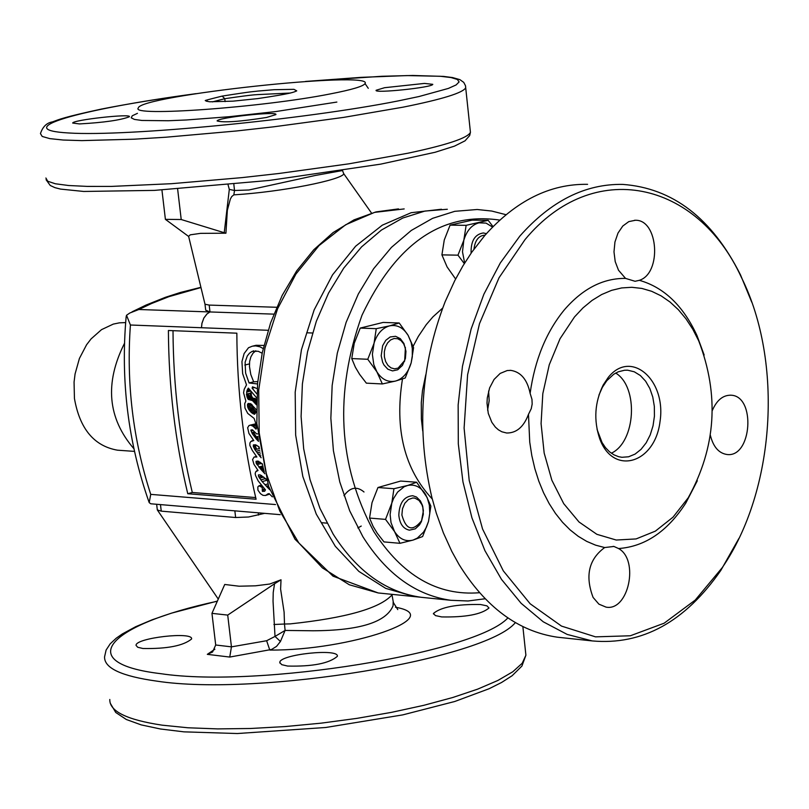 <?xml version="1.0" encoding="UTF-8"?>
<svg xmlns="http://www.w3.org/2000/svg" width="809" height="809" viewBox="0 0 809 809"><rect width="100%" height="100%" fill="white"/><g stroke="black" fill="none" stroke-linecap="round" stroke-linejoin="round"><path stroke-width="1.21" d="M233.841 184.24L234.509 190.499L233.852 194.858L231.687 196.597L230.322 199.156L227.349 210.269L225.923 233.204L224.224 232.719L229.311 189.387L228.067 184.796M229.311 189.387L234.509 190.499L248.909 189.994L315.227 175.482L342.44 170.547M224.224 232.719L181.216 219.522L165.4 219.35L161.931 189.973M177.626 188.972L181.216 219.522M290.532 93.025L256.686 94.653C255.917 94.926 257.808 93.874 224.76 98.698L212.373 101.894M222.162 96.099C256.574 90.679 252.438 91.832 257.838 91.073L273.968 89.708L293.95 89.334L296.741 90.871C293.445 92.337 291.837 93.51 257.606 98.617L233.012 101.155L209.733 101.782L206.123 101.135C211.705 99.123 192.866 103.4 222.162 96.099L224.76 98.698L225.104 101.631M330.224 93.925C351.935 89.708 363.534 86.26 365.031 83.57C374.547 70.262 139.209 95.634 138.309 108.001C129.521 117.012 262.338 107.455 330.224 93.925M266.535 117.467L275.879 114.615C278.62 110.964 217.176 117.578 217.125 120.945C223.699 122.796 240.172 121.643 266.535 117.467M424.472 83.418L384.568 87.706L376.134 90.264C373.303 93.672 432.835 87.463 432.785 84.338L424.472 83.418M79.444 123.929C103.936 122.553 120.581 120.157 129.4 116.759C131.907 113.361 72.608 119.944 72.689 123.049L79.444 123.929M233.852 194.858C282.867 191.844 341.236 179.891 343.795 173.895L343.673 173.551M165.4 219.35L188.639 236.461M278.195 307.329L209.187 305.084L205.001 304.235L188.618 236.339L190.246 234.832L200.551 233.356L225.923 233.204M273.836 314.135L209.986 311.95L207.033 313.922L203.868 318.038L201.957 323.357L201.502 327.736L130.411 325.006L126.528 315.267L129.834 313.002L138.855 309.503L209.946 311.95L205.698 310.201L205.001 304.245M209.187 305.084L209.986 311.95L206.983 313.922L203.828 318.038L201.916 323.357L201.461 327.726M125.638 322.599L119.449 322.831L113.3 324.096L101.519 329.647L91.083 338.9L86.583 344.755L79.424 358.427L75.075 373.95L74.064 382.091L74.438 398.453C79.747 428.831 94.097 446.072 117.497 450.188L119.287 450.31M124.495 343.319C104.503 383.112 107.648 418.253 133.93 448.742M250.234 393.194L250.021 396.238M248.201 399.312L249.799 398.615M280.227 514.666L150.777 503.785L149.2 502.622L150.737 494.37L275.505 504.553M130.411 325.006C126.224 383.284 133 439.742 150.737 494.37M126.528 315.267L126.123 316.986C120.521 380.837 128.146 442.533 148.998 502.065M391.89 594.342L392.001 594.898C379.977 608.297 346.03 617.965 290.158 623.891L284.475 624.022L285.102 630.433L280.44 641.486L276.557 646.361L271.591 649.465L229.746 657.06L207.316 654.35L212.575 652.014L215.7 644.995L231.445 646.856L227.713 615.093L211.958 613.353L215.7 644.995M229.746 657.06L231.445 646.856L266.636 640.728L275.02 636.43L280.44 641.486M395.49 607.246C448.631 616.569 349.852 650.739 269.781 650.062L266.636 640.728M393.184 601.431L393.073 605.759C386.298 622.222 359.621 630.555 313.063 630.777L285.102 630.433L275.02 636.43L273.038 601.218L273.23 592.451L274.554 583.754L227.713 615.093M142.93 648.505C167.139 648.949 183.36 645.784 191.581 638.999C193.523 631.253 135.416 637.907 136.033 645.36L137.722 647.271L142.93 648.505M480.556 604.515C456.66 604.101 440.945 607.084 433.432 613.465L435.434 615.588L441.663 616.923C465.65 617.378 481.426 614.405 488.98 608.004L486.927 605.85L480.556 604.515M287.61 666.06C312.567 666.646 329.152 663.41 337.343 656.352C339.487 648.029 279.297 654.441 279.803 662.48L281.704 664.654L287.61 666.06M274.554 583.754L281.026 579.79L269.731 584.037L255.502 585.817L239.12 586.212L224.73 584.472L211.958 613.353M284.475 624.022L273.897 624.508M281.026 579.79L280.602 589.094L284.101 612.079L284.505 624.022M156.633 504.28L157.33 509.953L161.254 511.146L235.631 517.517L248.555 517.002L264.624 513.351M261.661 475.51L260.731 475.894M200.976 287.549L168.909 296.67L151.485 303.547L138.855 309.503M420.397 597.194L414.663 596.638L385.772 588.406L358.872 571.407L335.3 546.287L316.289 514.14L302.819 476.471L295.659 435.1L295.194 392.122L301.454 349.69L314.125 309.958L332.509 274.898L355.636 246.199L382.303 225.175L411.164 212.706L441.481 209.238M187.759 493.723L256.089 499.234C243.509 445.85 237.088 390.504 236.845 333.187L168.403 330.497C168.707 386.823 175.159 441.239 187.759 493.723L192.299 492.479C179.75 440.46 173.318 386.53 173.005 330.669M192.299 492.479L255.695 497.565M257.131 388.573L252.509 386.823L252.115 388.158L254.754 387.491M252.115 388.158L256.797 393.821M258.506 441.39L252.732 434.312L250.851 430.105L252.398 429.822L256.665 433.917L257.656 433.857M250.851 430.105L252.024 429.801M251.741 432.835L254.643 432.067M251.043 430.995L253.146 430.439M255.442 437.912L258 437.234M254.906 437.264L257.919 436.466M256.827 439.671L258.243 439.297M256.109 438.862L258.132 438.326M257.656 440.49L258.364 440.298M261.145 457.773L254.906 449.662L253.348 446.416L253.379 444.91L255.654 444.798L259.295 447.094M253.348 446.416L256.999 445.446M256.028 451.28L259.8 450.269M254.906 449.662L259.517 448.56M257.181 452.868L260.104 452.089M258.304 454.456L260.417 453.889M259.527 455.932L260.731 455.609M264.836 473.771L256.22 463.365L256.048 461.322L257.849 461.079L262.429 463.911M256.22 463.365L260.346 462.242M255.998 462.07L258.799 461.312M258.819 467.026L262.885 465.923M256.979 464.649L261.519 463.415L262.642 464.851M260.083 468.613L263.309 467.733M259.264 467.582L263.026 466.56M261.752 470.484L263.845 469.918M260.862 469.564L263.572 468.826M263.39 472.254L264.371 471.981M262.5 471.293L264.078 470.858M269.731 489.718L262.156 481.588L258.627 476.622L258.374 474.964L260.114 474.873L266.363 479.201M260.842 479.858L265.392 478.615L266.697 480.313M259.537 478.17L263.714 477.027M262.156 481.588L266.697 480.344M264.907 484.763L267.819 483.954M266.262 486.229L268.366 485.653M267.728 487.716L268.932 487.382M252.954 440.824L250.78 441.552L249.91 443.008L249.86 445.425L252.277 450.391L256.888 456.994L254.087 457.065L252.57 459.583L253.955 464.326L258.041 470.474L255.674 471.789L255.159 473.761L255.654 475.763L258.172 480.92L265.463 489.86L264.644 491.265L262.389 491.346L262.237 487.503L259.001 485.784L257.838 486.947L257.929 490.153L260.447 493.652L262.905 495.31L265.403 495.512L269.094 493.601L272.36 496.857M267.364 494.087L269.084 493.601M266.383 494.855L269.549 493.975M265.837 495.219L268.386 494.299M265.403 495.512L268.77 494.4M262.581 491.427L263.825 491.083L262.996 489.9M261.853 487.109L262.288 486.239M260.599 486.179L261.924 485.815M260.356 486.037L261.772 485.643M260.063 485.865L261.6 485.44M259.001 485.784L261.358 485.127M262.197 490.123L265.008 489.334M262.652 489.415L264.604 488.879M267.496 487.473L268.74 487.129L267.597 485.865M258.789 476.895L260.892 476.309L260.367 474.964M261.54 477.623L260.892 476.309M258.384 475.014L258.971 474.853M256.544 470.848L258.02 470.444M260.124 468.654L261.833 468.138M261.054 467.096L260.67 466.53M256.392 463.658L258.364 462.778M254.855 456.852L256.463 456.418M256.028 457.045L256.777 456.842M259.638 456.074L260.771 455.841M255.098 456.873L256.514 456.488M254.228 448.499L256.109 447.994L255.088 445.951M256.807 449.147L256.109 447.994M253.611 447.155L255.452 446.669M256.928 439.772L258.334 439.408M256.989 439.631L257.495 439.621M251.73 440.854L253.611 440.359M256.938 439.783L258.263 439.429M263.198 348.548L259.932 346.798L255.684 345.888L252.317 346.191L248.505 347.739L244.126 353.543L241.942 361.633L242.649 373.637L246.502 384.872L244.187 389.331L243.58 392.84L245.875 401.122L244.712 403.64L244.955 408.06L247.726 413.389L254.097 418.395L256.999 426.899L256.038 429.174L253.106 426.272L250.669 425.129L249.03 425.524L247.645 427.728L248.919 433.412L253.793 440.612M255.927 438.62L257.454 438.215L256.908 437.527M254.228 436.334L255.735 435.94L253.541 432.36M256.402 436.87L255.735 435.94M253.359 435.161L254.936 434.746M252.812 430.53L252.641 430.024M251.286 425.271L253.52 424.381M250.669 425.129L255.573 424.027M249.961 425.2L255.209 423.936M253.106 426.272L256.231 425.453M251.943 425.433L255.755 424.432M255.432 428.598L256.554 428.305M254.299 427.385L256.878 426.707M251.245 412.479L252.095 411.983M249.182 410.153L250.659 409.738M249.809 410.911L251.124 410.567L250.669 409.769M247.797 407.332L249.506 406.887L249.364 406.047M249.688 407.402L249.506 406.887M249.243 404.763L249.202 403.863M246.654 395.844L248.707 395.318L248.353 393.68M249.03 396.491L248.707 395.318M246.482 394.64L248.424 394.145M256.423 404.813L252.479 400.597L248.292 399.434L247.463 398.109L246.624 392.072L248.141 391.677L248.282 390.444M247.372 389.584L248.636 388.553M252.843 346.08L256.089 345.291L263.926 345.453M257.515 383.962L249.091 382.97L245.602 373.06L245.107 362.21L247.291 355.97L249.465 353.199L252.095 351.399L258.152 351.258L262.156 353.22M255.806 350.732L252.974 353.25L250.851 356.931L249.627 361.451L249.475 366.578L250.8 374.527L253.652 381.818L257.737 381.605M244.814 365.051L249.394 363.919M249.091 382.97L253.652 381.818M250.385 391.111L246.624 392.072L248.353 388.118L256.615 397.775M247.948 388.633L248.585 388.472M246.866 390.798L249.657 390.09M247.332 389.655L249.081 389.21M250.992 391.92L251.498 395.864L252.843 398.261L256.564 399.161M246.442 394.165L251.002 393.002M247.463 398.109L252.014 396.936M246.947 397.027L251.498 395.864M247.989 399.029L252.55 397.856M250.001 399.525L254.552 398.362M249.192 399.363L253.743 398.2M250.891 399.727L255.442 398.564M252.479 400.597L256.544 399.555M251.72 400.162L256.281 398.999M254.026 401.851L256.504 401.213M253.257 401.304L256.524 400.465M255.502 403.489L256.453 403.236M254.795 402.67L256.473 402.235M256.433 411.923L254.552 414.299L251.912 412.984L248.494 409.041L247.423 405.228L248.13 403.448L250.648 403.711L256.413 409.769M255.725 403.782L256.443 403.59M247.493 404.308L250.305 403.59M247.554 406.512L252.105 405.339L253.702 408.949L256.433 411.781M252.034 404.702L252.105 405.339M247.423 405.228L251.457 404.197M248.494 409.041L253.035 407.867M247.948 407.847L252.499 406.674M249.162 410.123L253.702 408.949M250.972 412.277L255.513 411.093M250.062 411.174L254.602 410.001M252.974 413.702L255.27 413.106M251.912 412.984L256.433 411.811M254.006 414.147L254.754 413.955M258.283 446.305L259.446 448.449M266.667 486.118L267.253 487.22M262.51 469.119L261.863 468.178M259.082 464.083L258.496 463.092M252.782 412.762L252.277 412.216M597.072 429.478L602.027 442.503L605.466 447.62L609.47 451.766L613.91 454.82L618.663 456.711L621.939 457.287L628.603 456.782L635.085 454.092L641.031 449.359L646.179 442.826L650.244 434.848L653.035 425.807L654.43 416.16L654.339 406.401L652.772 397.007L649.809 388.441L645.592 381.16L640.334 375.507L634.286 371.796L627.764 370.209L624.578 370.239L618.258 371.806L613.707 374.274L606.821 380.675L602.341 387.39L598.943 395.105M608.196 377.49C630.848 348.77 666.545 379.836 660.023 421.57C654.977 463.678 613.111 476.147 599.661 438.589C593.533 420.083 594.736 402.184 603.261 384.892L608.196 377.49M574.491 316.956L582.986 307.905L592.087 300.402L601.674 294.527L611.584 290.35L621.676 287.933L631.819 287.296L641.871 288.429L651.68 291.301L661.125 295.861L670.064 302.04L678.387 309.736L685.992 318.837L692.777 329.212L698.652 340.71C719.565 395.065 716.066 447.448 688.176 497.859L673.017 517.184L655.361 531.139L636.107 538.925L616.246 540.038L596.86 534.314L579.011 521.987L563.711 503.633L551.859 480.222L544.164 453.04L541.079 423.603L542.819 393.609L549.26 364.768L560.03 338.738L574.491 316.956M618.561 548.542C639.444 559.919 628.522 611.493 606.083 607.134L598.893 604.141L593.098 597.426C584.937 575.877 588.79 559.252 604.667 547.551L613.92 546.449L618.561 548.542C644.995 546.631 667.405 531.473 685.799 503.077L697.318 480.738M712.284 410.557C716.744 400.212 722.943 395.095 730.881 395.207C756.112 395.753 751.945 458.066 726.907 454.486C718.766 453.212 713.245 446.811 710.353 435.303M625.539 278.397L618.491 270.196L615.214 261.62L613.991 251.882L614.941 242.022L617.985 233.093L622.768 226.045L628.795 221.615L635.429 220.26C658.496 219.613 661.954 273.371 639.343 280.318L635.075 281.289L625.539 278.397C603.018 278.165 582.591 288.682 564.247 309.958C546.237 331.983 534.86 359.783 530.117 393.346L531.968 399.343L532.17 404.055L531.25 408.687L528.479 414.339C523.747 426.909 516.466 433.128 506.646 433.007L501.833 431.773L498.435 429.842L495.33 427.091L491.821 422.288L488.272 413.389L487.008 403.185L487.281 397.947L489.607 387.936L494.066 379.451L500.154 373.434L507.192 370.542L510.823 370.37C520.854 371.948 527.286 379.603 530.117 393.346M426.141 597.8L421.145 597.295C386.115 592.309 356.789 571.245 333.156 534.102L319.959 508.365L310.029 479.636L303.668 448.722L301.1 416.493L302.394 383.881L307.531 351.844L316.329 321.294L328.535 293.111L343.774 268.072L361.583 246.876L381.423 230.059L402.73 218.046L424.907 211.068L447.326 209.258M357.861 527.923L361.239 526.062M364.01 491.993C356.931 485.976 350.246 487.21 343.967 495.684M488.616 391.03L489.172 400.657L487.605 410.173M587.587 184.331C550.08 183.683 515.778 200.763 484.702 235.591L471.768 252.226L462.869 265.979L454.719 280.723L445.122 301.767C420.619 365.375 416.22 430.661 431.915 497.626L436.304 513.139L443.393 532.888L451.806 551.384L458.936 564.318C485.41 607.094 518.175 631.384 557.229 637.179L562.852 637.775M738.93 538.389L720.859 570.365C685.102 621.909 642.204 645.43 592.168 640.92L567.16 634.418L543.264 621.808L521.148 603.322L501.499 579.396L484.915 550.636L471.93 517.831L462.96 481.901L458.309 443.919L458.147 404.996L462.465 366.305L471.141 329.01L483.883 294.223L500.296 262.955L519.853 236.086C550.949 200.976 585.241 183.744 622.728 184.401C672.734 188.062 712.001 218.238 740.528 274.929L751.763 302.212M525.021 239.606L499.042 277.74L479.504 323.63L467.602 374.729L464.103 428.062L469.21 480.516L482.568 529.035L503.319 570.881L530.168 603.787L561.507 626.095L595.515 636.855L630.332 635.773L664.128 623.213L695.234 600.076L722.174 567.736C775.113 490.709 783.618 362.199 741.479 277.568C697.318 180.771 593.25 157.28 525.021 239.606M639.343 280.318C663.967 287.316 683.18 305.721 696.974 335.523L704.154 355.009M604.667 547.551L595.586 545.155L586.737 541.393L578.213 536.286L570.112 529.895L562.508 522.26L555.51 513.472L549.169 503.602L543.567 492.772L538.774 481.072L534.85 468.644L531.816 455.619L529.733 442.118L528.479 414.339M401.881 515.02C406.098 530.006 412.681 531.877 421.641 520.642L423.309 514.231L422.874 507.587L421.974 504.816L419.032 500.427L415.007 498.172L412.792 497.97L408.444 499.497L404.793 503.319L402.478 508.81L401.881 515.02M423.39 510.752L421.408 521.593L419.497 524.91L415.3 528.833L409.435 530.168C403.256 528.864 399.717 523.868 398.817 515.171C399.363 502.935 403.984 496.453 412.701 495.725L416.483 497.019L420.387 500.892L422.47 505.413L423.39 510.752M485.097 235.136C478.766 235.52 475.055 240.202 473.963 249.152M471.091 253.207C470.777 241.021 474.863 234.266 483.347 232.962L486.391 233.659M398.129 368.105L404.682 360.47L405.38 348.143L403.64 343.815L400.971 340.549L397.664 338.708L394.074 338.506L390.585 339.942L387.602 342.895L385.428 347.01L384.326 351.864L384.406 356.9L385.66 361.583L387.956 365.385L391.03 367.893L394.549 368.833L398.129 368.105M390.181 336.959L395.55 336.301L400.313 338.658L403.944 343.512L405.956 351.308L405.4 358.498L402.427 365.405L397.704 369.774L392.557 370.906L387.835 369.207L384.012 365.051L382.627 362.25L381.191 355.738L382.647 345.665L385.812 340.276L390.181 336.959M413.075 540.078L422.611 536.559L428.497 521.481L429.791 513.331L429.346 505.14L427.192 497.626L416.655 482.235L404.176 486.745L397.623 492.074L393.578 498.486L385.539 519.388L394.519 531.523L399.98 543.314L413.075 540.078L417.353 538.096L423.572 532.079L426.444 527.134L428.497 521.481L430.884 506.141L425.534 494.339C420.68 486.755 414.532 483.843 407.079 485.592L393.943 488.717L390.12 514.494L391.02 522.644L394.519 531.523C399.444 539.087 405.633 541.949 413.075 540.078M399.98 543.314L383.992 541.909L377.318 533.343L373.121 526.416L369.551 518.063L372.019 502.662L377.955 487.514L400.657 481.052L416.655 482.235M385.539 519.388L369.551 518.063M393.943 488.717L377.955 487.514M376.832 371.725L382.364 383.951L395.581 381.049C403.003 378.743 408.191 372.686 411.164 362.877L413.581 347.637L408.161 335.401L399.201 322.993L389.513 325.885C382.04 328.11 376.792 334.157 373.768 344.037L367.771 359.277L376.832 371.725C381.808 379.542 388.057 382.647 395.581 381.049L405.228 377.995L411.164 362.877L412.307 356.799L412.297 348.477L411.134 342.49L408.161 335.401C403.256 327.574 397.047 324.409 389.513 325.885L376.256 328.676L372.383 354.382L373.798 364.596L376.832 371.725M399.201 322.993L383.173 322.427L360.227 328.08L354.251 343.269L351.753 358.559L355.373 367.246L359.621 374.385L366.356 383.153L382.364 383.951M367.771 359.277L351.753 358.559M376.256 328.676L360.227 328.08M493.005 226.591L488.171 220.311L466.146 225.337L463.81 240.273L457.965 255.169L464.305 263.603M492.56 227.046L486.047 223.112L478.938 222.839C471.768 224.831 466.722 230.646 463.81 240.273L462.495 251.821L464.649 263.036M488.171 220.311L472.122 220.139L450.087 225.145L444.262 240L441.916 254.875L447.094 266.93L455.609 278.994M457.965 255.169L441.916 254.875M466.146 225.337L450.087 225.145M45.891 178.01L47.701 181.226L55.305 183.764L68.644 185.514L87.453 186.404L111.298 186.414L171.387 183.704L242.033 177.616L278.66 173.52L348.871 163.833L408.039 153.194C447.114 144.892 467.905 137.935 470.433 132.312L470.221 130.35M465.569 86.088L465.701 87.766C463.122 92.823 442.23 99.295 403.044 107.172L343.724 117.376L273.361 126.851L236.663 130.957L165.916 137.217L134.031 139.199L81.911 140.614L63.112 140.028L49.794 138.622L42.21 136.448L40.45 133.586C42.746 126.689 46.75 122.796 52.454 121.896C59.168 119.439 63.476 117.244 101.398 109.073C128.53 103.734 160.091 98.597 196.081 93.642M195.222 93.773C78.554 109.397 8.201 129.683 68.917 132.989C127.205 136.741 304.578 119.57 397.927 100.963L419.001 96.534L448.378 88.424L456.124 84.935L459.108 81.921L457.338 79.444L450.977 77.543L440.258 76.268L407.079 75.581L361.127 77.351L306.419 81.375M336.868 102.065L275.778 111.561L229.372 116.698L186.414 119.975L168.262 120.743L141.828 120.46L134.425 119.419L131.22 117.841L132.261 115.788L137.449 113.331M268.143 330.294L201.502 327.736M515.363 622.596C486.209 658.86 258.769 696.771 156.906 681.148C121.562 676.233 104.118 668.123 104.573 656.817L106.11 650.052L110.196 643.833L116.233 638.2L122.321 633.943L135.669 626.722L152.153 619.785L171.518 613.141L217.449 601.067M217.378 601.229C108.8 624.376 71.091 663.036 160.799 673.685C258.647 688.449 476.481 652.772 507.87 617.904M109.802 699.472C109.407 711.293 126.882 719.868 162.215 725.177L187.971 727.776L217.661 728.899L250.426 728.494L285.284 726.563L321.153 723.155L356.921 718.372L391.465 712.365L423.734 705.337L452.747 697.51L477.694 689.126L497.879 680.46L512.825 671.743L522.209 663.259L525.901 655.209L525.435 650.841M207.316 654.35L214.881 649.212M234.853 510.853L235.631 517.517M160.475 504.604L161.254 511.146M258.233 512.815L258.496 515.09M404.187 208.924L374.547 212.383L345.696 224.74L319.049 245.572L295.952 274.008L277.588 308.755L264.947 348.123L258.708 390.171L259.193 432.775L266.373 473.771L279.843 511.116L298.865 542.991L322.437 567.908L349.326 584.776L378.218 592.957L383.213 593.462M252.428 433.857L254.147 433.402M615.689 373.05C638.797 386.995 635.813 441.866 611.341 453.222M421.145 597.295L450.856 600.298C415.826 595.303 386.51 574.107 362.877 536.701L349.69 510.792L339.76 481.861L333.419 450.724L330.851 418.253L332.165 385.408L337.313 353.128L346.131 322.356L358.347 293.96L373.606 268.75L391.425 247.392L411.275 230.454L432.593 218.339L454.769 211.321L477.189 209.501L491.751 211.048L505.989 214.688M499.76 220.088C441.997 211.715 396.076 243.428 361.997 315.217C334.157 392.759 338.061 464.841 373.728 531.442C402.215 575.654 437.487 596.081 479.515 592.724M442.634 308.128L432.957 316.835L426.282 324.601L418.314 336.443L413.136 346.292M402.467 378.996C394.438 429.134 404.379 469.139 432.259 499.011M425.797 374.678L422.5 390.494L421.287 402.69L421.378 419.011L422.743 431.035M46.062 179.689L50.249 185.483L54.921 187.648L60.544 189.094L83.711 191.46L154.468 190.388L269.296 180.427L380.614 164.156L435.151 152.264L454.506 146.116L465.044 140.827L469.675 135.538L470.433 132.312L465.488 85.734L463.749 82.387L459.906 79.646L452.534 77.563L443.504 76.4L412.782 75.47L381.848 76.279L305.539 81.436M365.031 83.57L368.277 88.312M343.795 173.895L342.541 170.568M343.764 173.723L371.543 213.111M117.497 450.188L134.506 451.392M392.001 594.898L393.417 602.654L397.775 609.592M433.432 613.465L433.493 614.011M110.206 703.132L115.738 712.466L126.315 719.494L141.191 724.884L160.506 729L183.956 731.852L237.371 733.53L325.703 727.493L402.72 714.893L454.82 701.474L489.091 688.732L501.58 682.483L512.148 675.707L521.926 666.05L525.901 655.209L522.867 626.611M279.803 662.48L279.863 663.056M218.309 599.135L157.431 510.105M200.925 287.306L180.356 292.484L165.36 297.328L146.014 305.074L132.039 311.839M398.473 208.894L375.983 211.907L353.988 219.876L333.086 232.577L313.831 249.708L296.711 270.833L282.169 295.427L270.6 322.862L262.328 352.411L257.575 383.294L256.837 423.36L268.578 486.31L295.002 539.239L333.005 576.15L378.218 592.957L414.663 596.638M253.045 351.045L253.864 350.843M626.672 370.158L627.764 370.209M599.075 436.142L599.661 438.589M602.341 387.39L603.261 384.892M613.92 546.449L613.171 546.388M730.881 395.207L730.193 395.176M635.429 220.26L634.66 220.25M485.117 598.761L468.037 600.986L450.856 600.298M557.229 637.179L592.168 640.92M741.479 277.568L740.528 274.929M722.174 567.736L720.859 570.365M510.823 370.37L509.973 370.34M698.652 340.71L696.974 335.523M688.176 497.859L685.799 503.077M321.84 522.715L326.947 523.15M422.874 507.587L422.814 506.687M421.641 520.642L421.408 521.593M306.722 332.782L312.466 333.005M405.38 348.143L405.319 347.304M404.682 360.47L404.52 361.38"/></g></svg>
